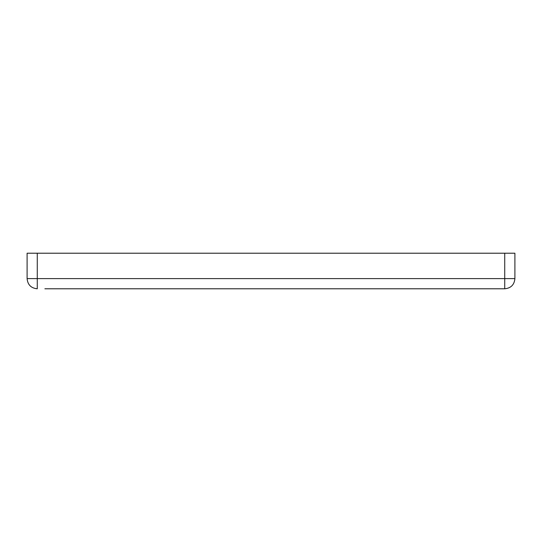 <?xml version="1.0" encoding="UTF-8"?>
<svg xmlns="http://www.w3.org/2000/svg" width="542" height="542" viewBox="0 0 542 542"><rect width="100%" height="100%" fill="white"/><g stroke="black" fill="none" stroke-linecap="round" stroke-linejoin="round"><path stroke-width="0.81" d="M27.1 278.622L27.1 253.216L37.263 253.216L37.263 278.622L27.1 278.622C27.703 284.794 31.09 288.181 37.263 288.784C31.09 288.181 27.703 284.794 27.1 278.622C27.703 284.794 31.09 288.181 37.263 288.784L37.263 278.622L504.738 278.622L504.738 288.784C510.91 288.181 514.297 284.794 514.9 278.622L514.9 253.216L514.9 278.622C514.297 284.794 510.91 288.181 504.738 288.784L44.884 288.784M110.941 288.784L444.481 288.784M495.523 288.784L497.116 288.784M431.154 288.784L464.087 288.784M492.935 288.784L487.644 288.784M514.9 278.622L504.738 278.622L504.738 253.216L514.9 253.216M504.738 253.216L37.263 253.216"/></g></svg>
